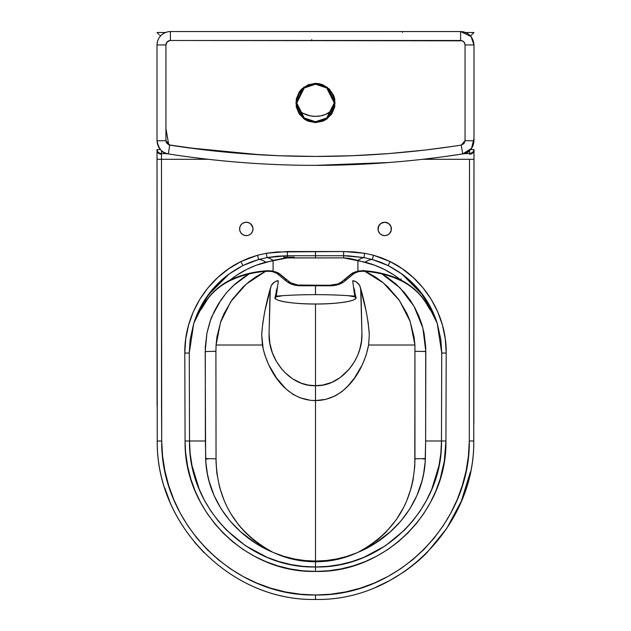 <?xml version="1.0" encoding="UTF-8"?>
<svg xmlns="http://www.w3.org/2000/svg" width="631" height="631" viewBox="0 0 631 631"><rect width="100%" height="100%" fill="white"/><g stroke="black" fill="none" stroke-linecap="round" stroke-linejoin="round"><path stroke-width="0.95" d="M267.852 271.251A102.79 102.79 0 0 0 236.467 277.861A102.79 102.79 0 0 1 267.852 271.251L267.82 270.731A103.31 103.31 0 0 0 236.278 277.372L230.228 279.967L236.562 275.313L246.918 269.311L256.147 265.288L273.089 260.422L273.089 271.109L278.326 272.939L290.654 282.783L297.824 285.046L329.69 285.267L337.877 283.958L341.324 282.096L352.674 272.939L357.911 271.109L357.911 260.422L374.853 265.288L384.082 269.311L393.965 274.998L400.772 279.967L394.722 277.372A103.31 103.31 0 0 0 363.18 270.731L357.911 271.109L357.911 260.422L349.353 258.371L343.627 257.89L285.441 257.945L273.089 260.422L273.089 271.109L267.82 270.731L267.852 271.251L272.229 271.543L276.733 273.302A4.464 3.423 -50.6 0 0 279.572 273.791A4.464 3.423 129.4 0 1 276.733 273.302L286.845 281.607A4.464 3.423 -50.6 0 0 289.676 282.096A4.464 3.423 129.4 0 1 286.853 281.607A4.464 3.423 129.4 0 1 285.804 279.194A4.464 3.423 -50.6 0 0 286.845 281.607C290.56 284.392 295.387 285.78 301.31 285.788L301.31 285.267L301.31 285.788L329.69 285.788L329.69 285.267L329.69 285.788C335.613 285.78 340.44 284.392 344.155 281.607A4.464 3.423 50.6 0 0 345.196 279.194L351.696 273.854M394.533 277.861A102.79 102.79 0 0 0 363.148 271.251A102.79 102.79 0 0 1 394.533 277.861L394.722 277.372L394.533 277.861L400.48 280.409L400.772 279.967C390.384 271.693 378.529 265.761 365.199 262.18L343.627 257.89L287.373 257.89L265.801 262.18C252.471 265.761 240.616 271.693 230.228 279.967L221.063 285.575L212.994 292.532L206.179 300.687L200.847 309.947L206.282 300.742M243.747 235.126A6.696 6.696 0 0 0 246.287 235.631A6.696 6.696 0 0 1 239.606 228.935A6.696 6.696 0 0 1 246.303 222.238A6.696 6.696 0 0 0 243.732 235.118L243.613 235.071M387.45 235.04L384.697 235.631A6.696 6.696 0 0 1 378.001 228.935A6.696 6.696 0 0 1 384.697 222.238A6.696 6.696 0 0 0 379.136 225.212M379.128 225.228A6.696 6.696 0 0 0 378.127 230.236L378.513 226.379L380.982 223.366L384.697 222.238L388.42 223.366L390.889 226.379L391.267 230.244L389.437 233.675L387.26 235.126A6.696 6.696 0 0 0 390.889 226.387M378.135 230.26A6.696 6.696 0 0 0 379.121 232.65L378.135 230.244M379.136 232.665A6.696 6.696 0 0 0 383.388 235.505M383.53 235.529L383.396 235.505A6.696 6.696 0 0 0 384.681 235.631M275.321 296.373L275.321 297.982C273.886 300.679 293.454 304.268 315.5 303.992L315.5 385.691L308.251 385.068L301.279 383.206L292.697 378.884L285.251 372.834L281.954 369.309L276.417 361.484L272.347 352.745L269.894 343.477L269.066 333.831L269.902 297.382L270.336 288.809L271.22 285.693L270.186 288.895C265.501 305.649 262.67 320.863 261.691 334.548L263.159 348.84L264.862 355.087L268.672 364.75L276.591 378.103L285.906 388.862L293.107 394.407L300.127 397.806L310.278 400.275L315.5 400.582L315.5 385.691C290.907 386.764 268.183 360.269 269.066 333.831L270.313 289.227L271.204 285.693C274.075 282.057 276.449 280.448 278.358 280.85C277.34 286.553 276.331 300.072 275.321 296.239A81.028 12.115 0 0 1 315.5 294.645L315.5 285.788L315.5 294.645A81.028 12.115 180 0 0 283.209 295.647A81.028 12.115 180 0 0 275.321 296.239C276.331 300.072 277.34 286.553 278.358 280.85A8.929 8.929 0 0 0 271.22 285.693L264.799 311.328L262.796 322.867L261.691 334.548L262.393 345.015C267.426 370.933 285.914 400.448 315.5 400.582C345.086 400.448 363.574 370.933 368.607 345.015L414.93 345.015L414.961 458.855C414.078 500.84 395.258 531.917 358.503 552.101L370.989 544.829L376.786 540.538L385.683 532.501L396.3 519.699L403.698 507.356L406.719 500.856L411.365 487.392L412.989 480.428L414.804 466.096L414.93 345.015L368.607 345.015L366.138 355.087L362.328 364.75L354.409 378.103L347.815 386.117L342.168 391.417L335.629 395.684L325.872 399.344L315.5 400.582L315.5 561.077L326.101 560.549L336.52 558.995L346.758 556.432L356.799 552.874A102.679 102.679 0 0 0 358.503 552.101A102.679 102.679 0 0 1 356.799 552.874L346.837 556.818L336.591 559.555L326.148 561.18L315.5 561.732L315.5 566.977L327.868 566.37L340.03 564.571L351.988 561.59L363.685 557.418L385.367 545.823L404.471 530.127L412.721 521.017L420.072 511.102L426.461 500.454L431.73 489.333L438.971 465.725L440.848 453.421L441.479 440.998L425.633 440.998L425.128 462.405L423.614 473.731L421.918 481.177L416.941 495.477L409.898 508.807L400.906 521.032L390.376 531.767L375.279 543.181L358.534 552.133C394.123 537.155 424.087 501.953 425.365 458.603L425.633 440.998L441.479 440.998L441.739 353.037L440.848 339.47L437.236 323.301L427.345 301.586L419.528 290.623L410.205 280.787L401.892 273.972L388.097 265.548L399.013 271.969L408.801 279.533L419.781 291.096L426.777 301.815L430.153 309.947L424.718 300.742M262.393 345.015L216.07 345.015L216.946 336.859L220.937 321.147L224.029 313.591L232.224 299.536L242.864 287.208L248.977 281.836L255.531 277.072L265.477 271.401L246.2 284.155L230.851 301.515L220.542 322.283L216.07 345.015L262.393 345.015M355.679 297.556L355.679 297.982A40.179 6.01 0 0 1 315.5 303.992L315.5 385.691L322.749 385.068L331.945 382.323L340.259 377.504L349.046 369.309L354.583 361.484L357.785 354.985L359.828 349.093L361.468 341.079L361.934 333.831L361.098 297.382L360.664 288.809L359.78 285.693C356.925 282.057 354.551 280.448 352.642 280.85C353.66 286.553 354.669 300.072 355.679 296.239A81.028 12.115 0 0 0 347.791 295.647A81.028 12.115 0 0 0 315.5 294.645A81.028 12.115 0 0 1 355.679 296.239C354.669 300.072 353.66 286.553 352.642 280.85A8.929 8.929 0 0 1 359.78 285.693L366.201 311.328L368.204 322.867L369.309 334.548L368.607 345.015L369.309 334.548C368.33 320.863 365.499 305.649 360.814 288.895L359.796 285.693L360.687 289.227L361.934 333.831C362.817 360.269 340.093 386.764 315.5 385.691L315.5 561.077L304.899 560.549L294.48 558.995L284.242 556.432L274.201 552.874A102.679 102.679 0 0 1 272.497 552.101A102.679 102.679 0 0 0 274.201 552.874L284.163 556.818L294.409 559.555L304.852 561.18L315.5 561.732L315.5 566.977L303.117 566.37L290.867 564.556L278.799 561.527L267.118 557.331L245.475 545.72L226.403 530.008L218.176 520.89L210.841 510.976L204.476 500.336L199.222 489.214L192.005 465.631L190.144 453.389L189.521 440.998L205.367 440.998L205.872 462.405L207.386 473.731L209.082 481.177L214.059 495.477L221.102 508.807L230.094 521.032L240.624 531.767L255.721 543.181L272.497 552.101L260.011 544.829L254.214 540.538L245.317 532.501L238.991 525.402L230.796 513.673L227.302 507.356L224.281 500.856L219.635 487.392L216.859 473.297L216.054 462.484L215.905 351.278L205.193 351.554L206.921 333.239C209.563 322.764 211.338 316.975 212.237 315.863L221.039 299.812L226.584 292.618L232.878 286.009L249.04 273.972L243.598 277.388L235.15 283.934L226.584 292.618L218.539 303.629L214.122 311.69L210.573 320.106L206.921 333.239L205.288 346.94L205.367 440.998L189.521 440.998L189.261 353.052L190.152 339.486L193.764 323.301L203.647 301.586L211.464 290.631L220.787 280.795L229.108 273.972L242.903 265.548L228.588 274.382L216.401 285.117L206.787 297.375L203.277 303.724L200.847 309.947C207.489 291.735 221.505 276.938 242.903 265.548L250.633 262.141L258.663 259.515A35.715 16.02 -109.2 0 1 265.801 262.18A35.715 16.02 70.8 0 0 258.663 259.515L267.055 257.59A35.715 17.045 -106.8 0 1 273.089 260.422A35.715 17.045 73.2 0 0 267.055 257.59L277.167 256.202L287.373 255.736L287.373 257.89L287.373 255.736L315.5 255.736L315.5 257.89L315.5 255.736L343.627 255.736L343.627 257.89L343.627 255.736L348.738 255.855L363.945 257.59A35.715 17.045 -73.2 0 0 357.911 260.422A35.715 17.045 106.8 0 1 363.945 257.59L372.337 259.515A35.715 16.02 -70.8 0 0 365.199 262.18A35.715 16.02 109.2 0 1 372.337 259.515L380.367 262.141L388.097 265.548C409.495 276.938 423.511 291.735 430.153 309.947L424.821 300.687L418.022 292.547L407.721 284.021L400.772 279.967L400.48 280.409L401.135 278.768M315.5 456.221L315.5 540.459L315.5 456.221M157.064 405.82L157.032 159.296L157.245 441.037C156.354 525.26 230.575 601.091 315.5 599.45C400.511 601.154 474.717 525.016 473.755 440.998L473.991 150.588L473.865 423.393M470.458 471.751L461.261 501.369L446.661 528.557L427.037 552.598C420.877 559.003 412.966 565.573 403.312 572.309L390.005 580.417L376.084 587.13M203.987 552.622L194.356 542.005M169.778 501.479L164.817 488.031M157.009 150.588C157.277 152.789 158.767 153.996 161.473 154.216L161.497 159.296L208.096 159.296L157.032 159.296L157.009 150.588C157.277 152.789 158.767 153.996 161.473 154.216L161.473 153.609L166.852 153.609L161.473 153.609A4.464 4.062 180 0 1 157.009 149.555L157.032 159.296L161.497 159.296L161.528 405.788L161.702 440.998L162.577 456.079L164.904 470.9L168.651 485.452L173.825 499.689L180.292 513.263L188.014 526.12L196.998 538.275L207.102 549.491L218.168 559.61L230.181 568.641L243.124 576.521L256.667 583.036L270.746 588.179L285.386 591.941L300.364 594.221L315.5 594.986L330.636 594.221L345.622 591.933L360.262 588.179L374.349 583.028L387.884 576.513L400.827 568.634L412.848 559.602L423.914 549.475L434.01 538.251L442.994 526.104L450.715 513.24L457.183 499.665L462.357 485.428L466.104 470.86L468.423 456.039L469.298 440.959L469.503 159.296L422.904 159.296L469.503 159.296L469.298 440.959C470.347 522.681 398.019 596.681 315.5 594.986C232.997 596.681 160.676 522.705 161.702 440.998L161.473 150.706L161.473 153.609L159.769 153.301L157.766 151.811L157.009 149.555L157.237 441.037L161.702 440.998L157.237 441.037C156.054 525.173 230.978 601.311 315.5 599.45L315.5 594.986L315.5 599.45C400.03 601.311 474.969 525.15 473.763 440.998L469.298 440.959L473.763 440.998L473.968 159.296L469.503 159.296L473.968 159.296L473.991 149.555A4.464 4.062 180 0 1 469.527 153.609L469.527 154.216C472.233 153.996 473.723 152.789 473.991 150.588C473.723 152.789 472.233 153.996 469.527 154.216L469.527 150.683L469.527 153.609L472.682 152.418L473.905 150.344L473.991 149.555L470.647 149.555L473.991 149.555L473.991 150.588M248.937 235.095L247.447 235.537M390.881 226.363A6.696 6.696 0 0 0 384.697 222.238A6.696 6.696 0 0 1 391.394 228.935A6.696 6.696 0 0 1 384.697 235.631L381.913 235.032M380.146 233.849L378.513 231.498M251.241 224.415A71.429 71.429 0 0 0 252.85 227.531A71.429 71.429 0 0 1 251.241 224.415L252.85 227.531M378.15 227.531A71.429 71.429 0 0 0 379.759 224.415A71.429 71.429 0 0 1 378.15 227.531L379.759 224.415M246.319 235.631A6.696 6.696 0 0 0 247.604 235.505L244.994 235.505L242.58 234.503L240.734 232.658L239.733 230.244L239.733 227.633L240.734 225.22L242.58 223.366L244.994 222.372L247.604 222.372L250.018 223.366L252.487 226.379L252.999 228.935L252.487 231.498L251.035 233.675L248.866 235.126A6.696 6.696 0 0 1 247.612 235.505M382.134 235.126L379.965 233.675M364.702 253.299L373.489 255.247L381.952 257.984L390.092 261.557L402.247 268.751L413.218 277.498L422.975 287.783L431.147 299.244L437.677 311.769L442.426 325.083L445.273 338.863L446.204 353.052L445.92 440.998L444.327 461.111L440.17 478.984L435.847 490.981L430.389 502.505L423.787 513.531L416.176 523.801L407.634 533.242L398.161 541.855L387.852 549.514L376.928 556.061L365.396 561.519L353.289 565.841L340.906 568.933L328.309 570.795L315.5 571.426L302.691 570.795L290.094 568.933L277.711 565.841L265.604 561.519L254.072 556.061L243.148 549.514L232.839 541.855L223.366 533.242L214.824 523.801L207.213 513.531L200.611 502.505L195.153 490.981L190.83 478.984L187.659 466.53L185.553 452.017L185.08 440.998L184.796 353.068L185.727 338.879L188.574 325.099L193.315 311.777L199.846 299.252L208.025 287.791L217.774 277.498L228.753 268.751L240.908 261.557L249.048 257.984L257.511 255.247L266.298 253.299L276.796 251.95L343.627 251.524L354.204 251.95L364.702 253.299L363.945 257.59L372.337 259.515L373.489 255.247L364.702 253.299L343.627 251.524L343.627 255.736L363.945 257.59L364.702 253.299M157.009 32.504L165.448 32.504L157.009 32.504M473.991 32.504L470.395 36.093L473.991 32.504L465.552 32.504L473.479 32.504M215.905 351.278L216.07 345.015L215.905 351.278L205.193 351.554L205.635 458.603A17.857 0.457 0.1 0 1 216.039 458.855L215.905 351.278M272.497 552.101C235.742 531.917 216.922 500.84 216.039 458.855A17.857 0.457 -179.9 0 0 205.635 458.603C206.913 501.953 236.877 537.155 272.466 552.133L272.497 552.101M274.201 552.874L274.217 552.827C287.468 558.309 301.232 561.062 315.5 561.077L315.5 561.732C301.129 561.795 287.365 558.837 274.201 552.874M207.993 458.942L205.651 458.855M315.5 385.691L315.5 433.142L315.5 385.691M275.321 296.396L274.832 298.266L275.936 296.838L275.321 296.239L277.53 286.805L276.165 291.159M355.679 296.396L356.168 298.266L355.064 296.838L355.679 296.239L353.47 286.805L354.835 291.159M355.679 296.373L355.679 297.982C357.114 300.679 337.546 304.268 315.5 303.992A40.179 6.01 0 0 1 275.321 297.982L275.321 297.556M381.96 273.972L387.402 277.388L395.85 283.934L404.416 292.618L409.961 299.812L414.764 307.597L418.763 315.863L421.863 324.421L424.079 333.239L425.712 346.94L425.633 440.998L425.807 351.554L422.865 327.923L413.975 306.193L399.983 287.823L381.96 273.972M363.204 270.313L383.34 282.917L399.431 300.466L410.253 321.676L414.93 345.015L414.054 336.859L410.063 321.147L406.971 313.591L398.776 299.536L388.136 287.208L382.023 281.836L375.469 277.072L365.523 271.401M415.095 351.278L425.807 351.554L415.095 351.278M414.961 458.855A17.857 0.457 -0.1 0 1 425.365 458.603A17.857 0.457 179.9 0 0 414.961 458.855M356.799 552.874C343.635 558.837 329.871 561.795 315.5 561.732L315.5 561.077C329.768 561.062 343.532 558.309 356.783 552.827L356.799 552.874M423.362 351.364L425.807 351.443M423.007 458.942L425.349 458.855M464.148 153.609L469.527 153.609L464.148 153.609M294.267 257.148L283.65 257.14M421.453 296.318L427.581 305.167L430.153 309.947L424.726 300.75M421.153 295.963L427.581 305.167M208.593 297.469L200.847 309.947L203.647 304.781L209.847 295.963M206.329 300.616L209.563 296.302M400.48 280.409C411.846 285.946 420.806 294.07 427.353 304.781L430.153 309.947C423.851 296.807 414.054 286.813 400.772 279.967L394.722 277.372A103.31 103.31 0 0 0 363.18 270.731L363.148 271.251L363.18 270.731L357.911 271.109A4.464 1.514 78.9 0 0 358.787 271.543A4.464 1.514 78.9 0 0 359.378 270.865M358.787 271.543A4.464 1.514 -101.1 0 1 357.911 271.109L351.428 273.791A4.464 3.423 50.6 0 0 354.259 273.302A4.464 3.423 50.6 0 0 355.19 271.827M345.196 279.194A4.464 3.423 -129.4 0 1 344.147 281.607A4.464 3.423 -129.4 0 1 341.324 282.096A4.464 3.423 50.6 0 0 344.155 281.607L354.267 273.302A4.464 3.423 -129.4 0 1 351.428 273.791L341.324 282.096A13.393 6.286 0 0 1 329.69 285.267L301.31 285.267A13.393 6.286 0 0 1 289.676 282.096L279.572 273.791L273.089 271.109A4.464 1.514 101.1 0 1 272.213 271.543A4.464 1.514 -78.9 0 0 273.089 271.109L267.82 270.731A103.31 103.31 0 0 0 236.278 277.372L236.467 277.861L236.278 277.372L230.228 279.967C216.969 286.789 207.173 296.783 200.847 309.947L203.647 304.781C210.194 294.07 219.154 285.946 230.52 280.409L230.228 279.967L230.52 280.409L236.467 277.861M279.304 273.854L285.804 279.194M275.81 271.827A4.464 3.423 -50.6 0 0 276.741 273.302M271.622 270.865A4.464 1.514 -78.9 0 0 272.213 271.543M373.489 255.247L372.337 259.515L388.097 265.548L390.092 261.557L373.489 255.247M343.627 255.736L343.627 251.524L315.5 251.524L315.5 255.736L343.627 255.736M390.092 261.557L388.097 265.548L401.892 273.972L423.504 295.797L437.236 323.301L441.739 353.037L446.204 353.052C446.74 315.019 424.095 278.176 390.092 261.557M315.5 255.736L315.5 251.524L287.373 251.524L287.373 255.736L315.5 255.736M446.204 353.052L441.739 353.037L441.479 440.998L445.92 440.998L446.204 353.052M287.373 255.736L287.373 251.524L266.298 253.299L267.055 257.59L287.373 255.736M445.92 440.998L441.479 440.998C442.891 508.625 382.78 568.657 315.5 566.977L315.5 571.426C385.194 573.216 447.411 510.865 445.92 440.998M267.055 257.59L266.298 253.299L257.511 255.247L258.663 259.515L267.055 257.59M315.5 571.426L315.5 566.977C247.794 568.57 188.164 508.381 189.521 440.998L185.08 440.998C183.589 510.865 245.806 573.216 315.5 571.426M258.663 259.515L257.511 255.247L240.908 261.557L242.903 265.548L258.663 259.515M185.08 440.998L189.521 440.998L189.261 353.052L184.796 353.068L185.08 440.998M242.903 265.548L240.908 261.557C206.905 278.176 184.252 315.027 184.796 353.068L189.261 353.052L193.764 323.301L207.496 295.797L229.108 273.972L242.903 265.548M384.713 235.631A6.696 6.696 0 0 0 387.26 235.126M248.874 235.118A6.696 6.696 0 0 0 250.01 234.511M250.034 234.495A6.696 6.696 0 0 0 251.028 233.675M251.043 233.667A6.696 6.696 0 0 0 246.311 222.238M246.303 222.238A6.696 6.696 0 0 1 252.999 228.935A6.696 6.696 0 0 1 246.303 235.631M160.306 149.555L157.009 149.555L160.306 149.555M157.348 32.844L157.766 33.254L157.348 32.844M158.318 33.806L158.996 34.484L158.318 33.806M159.769 35.257L160.605 36.093L159.769 35.257M311.73 39.587L311.73 40.479M168.24 31.724C161.284 33.388 157.545 37.797 157.009 44.943C157.545 37.797 161.284 33.388 168.24 31.724L167.933 31.779M162.624 34.042L161.93 34.571M158.941 38.018L158.57 38.68M158.136 39.572L157.316 42.088M157.158 42.971L157.024 44.312M332.908 109.944A26.786 26.786 0 0 1 315.5 116.372L315.484 116.372A26.786 26.786 0 0 0 332.908 109.944L325.754 114.337L320.729 115.859L315.5 116.372A26.786 26.786 0 0 1 298.092 109.944A26.786 26.786 0 0 0 310.271 115.859L302.872 113.209L298.092 109.944M466.325 32.836L463.943 31.976M167.231 41.804L165.937 44.943L165.937 140.713L166.56 142.969L168.942 144.917L206.014 150.068L242.446 153.609L278.934 155.731L315.468 156.441L352.059 155.731L388.601 153.601L425.018 150.06L452.459 146.447M315.5 116.372L310.294 115.867M464.7 43.184L465.063 45.077M165.787 32.37L164.786 32.788M187.368 147.63L168.761 144.822L165.937 128.558M166.986 42.072L166.694 42.466L166.986 42.072M178.534 146.447L174.235 145.808M461.379 31.574L463.225 31.81M463.335 31.834L463.777 31.936M466.632 32.986L467.76 33.624M461.277 145.106L461.285 145.106C364.103 160.211 266.913 160.211 169.715 145.106L168.327 153.932C162.569 153.617 158.799 149.224 157.009 140.752C157.569 147.899 161.339 152.292 168.327 153.932L169.715 145.106L165.937 140.713L157.009 140.752L157.009 44.943L157.009 140.752L165.937 140.713L165.937 44.943L157.009 44.943L165.937 44.943C166.205 42.23 167.696 40.747 170.402 40.479L170.402 31.55L170.402 40.479L460.598 40.479L460.598 31.55L170.402 31.55L460.598 31.55L471.01 36.527L473.991 44.943L473.991 140.752C472.201 149.224 468.431 153.617 462.673 153.932L461.285 145.106L463.982 143.608L465.063 140.713L465.063 44.943L464.306 42.466L462.31 40.818L170.402 40.479L167.247 41.788M473.991 77.921L473.991 138.37L471.531 148.411L462.673 153.932C469.661 152.3 473.431 147.906 473.991 140.752L465.063 140.713L461.285 145.106L462.673 153.932L444.374 156.606M402.507 32.441L402.507 31.55L460.598 31.55L460.598 40.479C463.304 40.747 464.795 42.23 465.063 44.943L465.063 140.713L473.991 140.752L473.991 44.943L465.063 44.943L473.991 44.943C473.187 36.803 468.723 32.339 460.598 31.55M313.662 84.317L315.5 84.231L315.5 83.339L303.716 87.267L295.86 102.979L303.716 118.699L315.5 122.627L327.284 118.699L335.14 102.979L327.284 87.267L315.5 83.339L315.5 84.231L326.748 87.977L334.249 102.979L326.748 117.981L315.5 121.736L315.5 122.627L307.983 121.128L304.584 119.314L299.165 113.895L296.231 106.813L296.231 99.146L299.165 92.071L301.61 89.089L307.983 84.83L315.5 83.339L319.333 83.718L323.017 84.83L329.39 89.089L333.649 95.462L334.769 99.146L334.769 106.813L331.835 113.895L326.416 119.314L323.017 121.128L315.5 122.627L315.5 121.736A18.749 18.749 0 0 1 296.751 102.979A18.749 18.749 0 0 1 315.5 84.231L317.369 84.325M473.991 135.862L473.991 111.892M473.991 63.944L473.984 44.691M465.773 32.591L465.26 32.386M170.402 31.55L168.722 31.66M261.281 154.879L187.368 147.701L203.892 149.815M427.116 149.815L443.514 147.717M317.338 121.641L313.631 121.641M333.444 97.537L333.894 99.327M452.23 146.479L461.285 145.106M168.327 153.932C266.448 169.179 364.56 169.179 462.665 153.932C364.56 169.171 266.44 169.171 168.327 153.932C161.339 152.292 157.569 147.906 157.009 140.752M166.308 32.189L164.218 33.064M161.615 34.839L160.014 36.488M389.295 162.506L315.468 165.361M315.5 84.231A18.749 18.749 0 0 1 334.249 102.979A18.749 18.749 0 0 1 315.5 121.736L304.252 117.981L296.751 102.979L304.252 87.977L315.5 84.231M275.818 296.933L282.775 295.679M348.225 295.679L355.182 296.933M363.148 271.251L358.771 271.543L354.267 273.302M401.892 273.972C418.929 286.648 430.713 303.093 437.236 323.301M229.108 273.972C212.071 286.648 200.287 303.093 193.764 323.301M174.432 154.863L169.274 154.074M462.673 153.932C469.661 152.292 473.431 147.906 473.991 140.752"/></g></svg>
